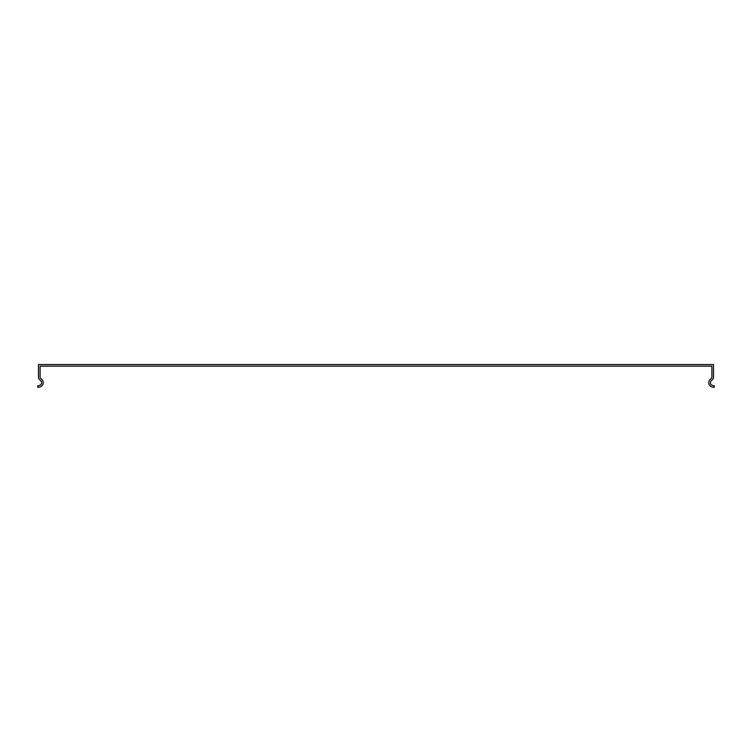 <?xml version="1.0" encoding="UTF-8"?>
<svg xmlns="http://www.w3.org/2000/svg" width="752" height="752" viewBox="0 0 752 752"><rect width="100%" height="100%" fill="white"/><g stroke="black" fill="none" stroke-linecap="round" stroke-linejoin="round"><path stroke-width="1.13" d="M711.9 367.521L711.9 377.241A1.354 1.354 0 0 1 711.505 378.2L710.02 379.675A4.324 4.324 0 0 0 711.956 386.904L713.977 387.449L714.4 385.879L712.379 385.344A2.698 2.698 0 0 1 711.166 380.822L712.652 379.346A2.97 2.97 0 0 0 713.516 377.241L713.516 364.551L38.484 364.551L38.484 377.241A2.97 2.97 0 0 0 39.348 379.346L40.834 380.822A2.698 2.698 0 0 1 39.621 385.344L37.6 385.879L38.023 387.449L40.044 386.904A4.324 4.324 0 0 0 41.98 379.675L40.495 378.2A1.354 1.354 0 0 1 40.1 377.241L40.1 366.168L711.9 366.168L711.9 367.521"/></g></svg>
